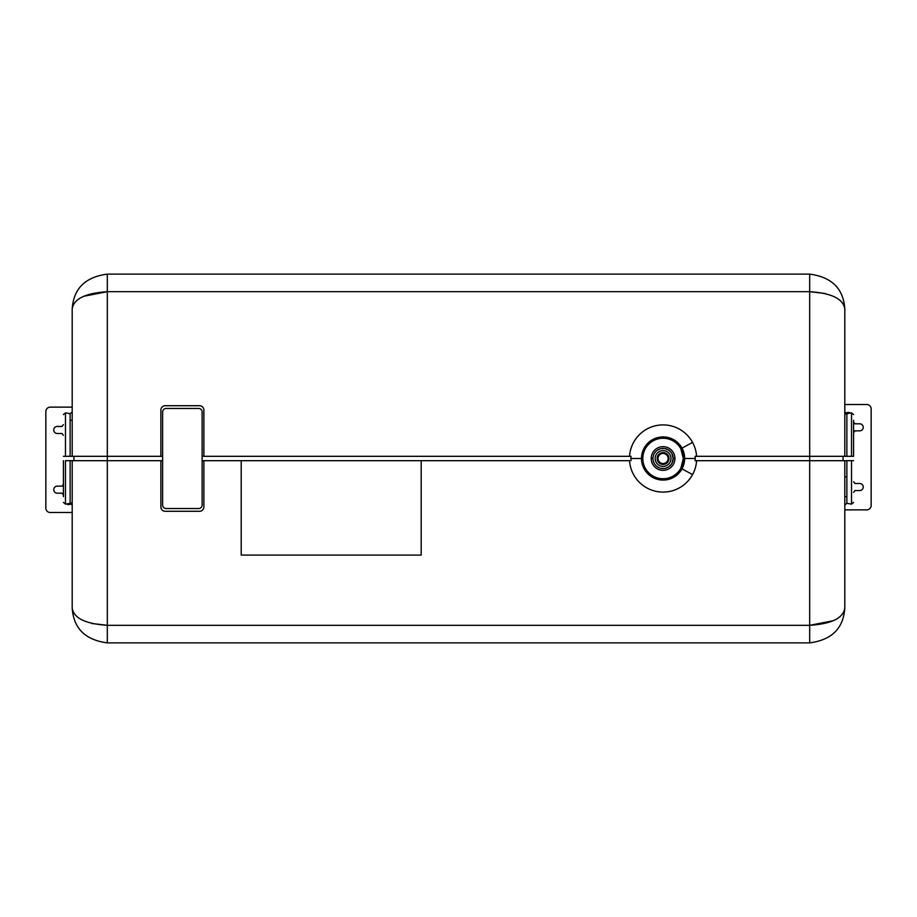 <?xml version="1.0" encoding="UTF-8"?>
<svg xmlns="http://www.w3.org/2000/svg" width="917" height="917" viewBox="0 0 917 917"><rect width="100%" height="100%" fill="white"/><g stroke="black" fill="none" stroke-linecap="round" stroke-linejoin="round"><path stroke-width="1.38" d="M854.908 423.814L859.733 423.814A3.508 3.508 0 0 1 863.252 427.333A3.508 3.508 0 0 1 859.733 430.841A3.508 3.508 0 0 0 863.252 427.333A3.508 3.508 0 0 0 859.733 423.814L854.908 423.814A7.462 7.462 0 0 0 853.589 422.049A7.462 7.462 0 0 1 854.908 423.814M844.809 509.863L866.76 509.863A4.39 4.39 0 0 0 871.15 505.473L871.15 408.89A4.39 4.39 0 0 0 866.76 404.5L844.809 404.5L866.76 404.5A4.39 4.39 0 0 1 871.15 408.89L871.15 505.473A4.39 4.39 0 0 1 866.76 509.863L844.809 509.863L866.76 509.863M854.908 483.523L859.733 483.523A3.508 3.508 0 0 1 863.252 487.03A3.508 3.508 0 0 1 859.733 490.549L854.908 490.549A7.462 7.462 0 0 1 853.589 492.326A7.462 7.462 0 0 0 854.908 490.549L859.733 490.549A3.508 3.508 0 0 0 863.252 487.03A3.508 3.508 0 0 0 859.733 483.523L854.908 483.523A7.462 7.462 0 0 0 853.589 481.746A7.462 7.462 0 0 1 854.908 483.523M850.38 413.074A3.508 3.508 0 0 0 848.328 412.409A3.508 3.508 0 0 1 850.38 413.074A3.508 3.508 0 0 0 844.809 415.917A3.508 3.508 0 0 1 848.328 412.409A3.508 3.508 0 0 0 845.749 413.521M854.908 430.841A7.462 7.462 0 0 1 853.589 432.618A7.462 7.462 0 0 0 854.908 430.841L859.733 430.841L854.908 430.841M844.809 404.5L866.76 404.5M859.733 430.841A3.508 3.508 0 0 0 863.252 427.333A3.508 3.508 0 0 0 859.733 423.814M859.733 490.549A3.508 3.508 0 0 0 863.252 487.03A3.508 3.508 0 0 0 859.733 483.523M62.092 493.186L57.267 493.186A3.508 3.508 0 0 1 53.748 489.667A3.508 3.508 0 0 1 57.267 486.159A3.508 3.508 0 0 0 53.748 489.667A3.508 3.508 0 0 0 57.267 493.186L62.092 493.186A7.462 7.462 0 0 0 63.411 494.951A7.462 7.462 0 0 1 62.092 493.186M72.191 407.137L50.24 407.137A4.39 4.39 0 0 0 45.85 411.527L45.85 508.11A4.39 4.39 0 0 0 50.24 512.5L72.191 512.5L50.24 512.5A4.39 4.39 0 0 1 45.85 508.11L45.85 411.527A4.39 4.39 0 0 1 50.24 407.137L72.191 407.137L50.24 407.137M62.092 433.477L57.267 433.477A3.508 3.508 0 0 1 53.748 429.97A3.508 3.508 0 0 1 57.267 426.451L62.092 426.451A7.462 7.462 0 0 1 63.411 424.674A7.462 7.462 0 0 0 62.092 426.451L57.267 426.451A3.508 3.508 0 0 0 53.748 429.97A3.508 3.508 0 0 0 57.267 433.477L62.092 433.477A7.462 7.462 0 0 0 63.411 435.254A7.462 7.462 0 0 1 62.092 433.477M66.62 503.926A3.508 3.508 0 0 0 68.672 504.591A3.508 3.508 0 0 1 66.62 503.926A3.508 3.508 0 0 0 72.191 501.083A3.508 3.508 0 0 1 68.672 504.591A3.508 3.508 0 0 0 71.251 503.479M62.092 486.159A7.462 7.462 0 0 1 63.411 484.382A7.462 7.462 0 0 0 62.092 486.159L57.267 486.159L62.092 486.159M72.191 512.5L50.24 512.5M57.267 486.159A3.508 3.508 0 0 0 53.748 489.667A3.508 3.508 0 0 0 57.267 493.186M57.267 426.451A3.508 3.508 0 0 0 53.748 429.97A3.508 3.508 0 0 0 57.267 433.477M670.969 458.5A7.898 7.898 0 0 0 663.071 450.602A7.898 7.898 0 0 0 655.162 458.5A7.898 7.898 0 0 0 663.071 466.398A7.898 7.898 0 0 0 670.969 458.5A7.898 7.898 0 0 1 663.071 466.398A7.898 7.898 0 0 1 655.162 458.5A7.898 7.898 0 0 1 663.071 450.602A7.898 7.898 0 0 1 670.969 458.5M668.997 458.5A5.926 5.926 0 0 0 663.071 452.574A5.926 5.926 0 0 0 657.145 458.5A5.926 5.926 0 0 0 663.071 464.426A5.926 5.926 0 0 0 668.997 458.5A5.926 5.926 0 0 1 663.071 464.426A5.926 5.926 0 0 1 657.145 458.5L658.016 458.5A5.044 5.044 0 0 0 663.071 463.543A5.044 5.044 0 0 0 668.115 458.5L668.997 458.5L668.115 458.5A5.044 5.044 0 0 0 663.071 453.457A5.044 5.044 0 0 0 658.016 458.5L657.145 458.5A5.926 5.926 0 0 1 663.071 452.574A5.926 5.926 0 0 1 668.997 458.5M658.016 458.5A5.044 5.044 0 0 1 663.071 453.457A5.044 5.044 0 0 1 668.115 458.5A5.044 5.044 0 0 1 663.071 463.543A5.044 5.044 0 0 1 658.016 458.5M165.255 405.715L199.493 405.715A4.39 4.39 0 0 1 203.883 410.105L203.883 456.311L202.13 456.311L631.022 456.311A32.118 32.118 0 0 0 630.942 458.5L642.817 458.5A20.254 20.254 0 0 0 680.838 468.209A20.254 20.254 0 0 1 642.817 458.5A20.254 20.254 0 0 1 680.838 448.791L683.325 458.5L680.838 468.209A20.254 20.254 0 0 0 658.062 438.876A20.254 20.254 0 0 0 642.817 458.5L641.476 458.5A21.595 21.595 0 0 1 682.019 448.149A21.595 21.595 0 0 1 684.667 458.5L683.325 458.5L684.667 458.5A21.595 21.595 0 0 0 682.019 448.149L692.553 442.395A33.597 33.597 0 0 1 696.588 456.311L695.12 456.311A32.118 32.118 0 0 1 695.189 458.5L684.667 458.5A21.595 21.595 0 0 1 682.019 468.851L692.553 474.605A33.597 33.597 0 0 0 696.588 460.689L809.688 460.689L809.688 291.686C831.879 293.153 843.583 299.011 844.809 309.247L844.809 456.311L844.809 309.247C843.583 299.011 831.879 293.153 809.688 291.686L809.688 274.126C831.879 277.06 843.583 288.775 844.809 309.247C843.583 288.775 831.879 277.06 809.688 274.126L809.688 456.311L696.588 456.311A33.597 33.597 0 0 0 692.553 442.395L682.019 448.149A21.595 21.595 0 0 0 641.476 458.5L630.942 458.5A32.118 32.118 0 0 1 631.022 456.311L629.543 456.311A33.597 33.597 0 0 1 692.553 442.395A33.597 33.597 0 0 0 629.543 456.311L203.883 456.311L203.883 410.105A4.39 4.39 0 0 0 199.493 405.715L165.255 405.715A4.39 4.39 0 0 0 160.865 410.105L160.865 456.311L107.312 456.311L107.312 291.686L809.688 291.686L107.312 291.686L107.312 456.311L72.191 456.311L72.191 309.247C73.417 299.011 85.121 293.153 107.312 291.686C85.121 293.153 73.417 299.011 72.191 309.247C73.417 288.775 85.121 277.06 107.312 274.126L107.312 291.686L107.312 274.126L809.688 274.126L107.312 274.126C85.121 277.06 73.417 288.775 72.191 309.247L72.191 456.311L63.411 456.311L65.474 456.311L65.474 412.868L65.474 456.311L70.128 456.311L70.128 413.693L70.128 456.311L107.312 456.311L107.312 460.689L107.312 456.311L162.618 456.311L160.865 456.311L160.865 410.105A4.39 4.39 0 0 1 165.255 405.715A4.39 4.39 0 0 0 160.865 410.105M673.468 452.815A11.852 11.852 0 0 0 651.219 458.5A11.852 11.852 0 0 0 673.468 464.185A11.852 11.852 0 0 0 673.468 452.815A11.852 11.852 0 0 1 674.923 458.5L673.17 458.5A10.098 10.098 0 0 0 660.572 448.722A10.098 10.098 0 0 0 652.973 458.5L651.219 458.5A11.852 11.852 0 0 1 673.468 452.815M672.39 462.374L671.932 463.337A10.098 10.098 0 0 0 673.17 458.5L671.932 453.663A10.098 10.098 0 0 1 673.17 458.5L674.923 458.5A11.852 11.852 0 0 1 660.137 469.985A11.852 11.852 0 0 1 651.219 458.5L652.285 458.5M671.21 452.517L668.573 450.029M654.039 453.972L653.764 454.58M652.996 459.199L652.973 458.5A10.098 10.098 0 0 1 671.932 453.663M853.589 420.307L853.589 456.311L809.688 456.311L809.688 460.689L844.809 460.689L844.809 607.753L844.809 460.689L853.589 460.689L851.526 460.689L851.526 504.132L851.526 460.689L846.872 460.689L846.872 503.307L846.872 460.689L809.688 460.689L809.688 625.314L833.461 620.683M844.809 420.307L844.809 308.662M841.909 302.255L840.236 300.581M825.403 293.543L809.688 291.686M70.128 420.307L72.191 420.307L72.191 308.662M107.312 291.686L83.539 296.317M76.764 300.581L75.091 302.255M651.219 458.5L652.973 458.5A10.098 10.098 0 0 0 671.932 463.337A10.098 10.098 0 0 1 652.973 458.5L652.996 457.801M654.566 453.067L656.217 451.084M657.271 450.236L660.32 448.78M660.985 448.619L664.332 448.482M664.997 448.585L668.722 450.144M668.883 450.247L671.187 452.494M72.191 496.693L72.191 607.753L72.191 460.689L160.865 460.689L160.865 506.895A4.39 4.39 0 0 0 165.255 511.285L199.493 511.285A4.39 4.39 0 0 0 203.883 506.895L203.883 460.689L241.205 460.689L241.205 555.083L421.19 555.083L421.19 460.689L629.543 460.689A33.597 33.597 0 0 0 692.553 474.605L682.019 468.851A21.595 21.595 0 0 1 641.476 458.5A21.595 21.595 0 0 0 682.019 468.851A21.595 21.595 0 0 0 684.667 458.5L695.189 458.5A32.118 32.118 0 0 1 695.12 460.689A32.118 32.118 0 0 0 695.12 456.311L846.872 456.311L846.872 413.693L846.872 456.311L851.526 456.311L851.526 412.868L851.526 456.311L853.589 456.311M843.055 460.689L843.055 456.311L843.055 460.689M73.945 456.311L73.945 460.689L73.945 456.311M630.942 458.5A32.118 32.118 0 0 0 631.022 460.689A32.118 32.118 0 0 1 630.942 458.5M203.883 410.105A4.39 4.39 0 0 0 199.493 405.715M202.13 456.311L202.13 411.962A3.508 3.508 0 0 0 198.622 408.455L166.137 408.455A3.508 3.508 0 0 0 162.618 411.962L162.618 505.038A3.508 3.508 0 0 0 166.137 508.545L198.622 508.545A3.508 3.508 0 0 0 202.13 505.038L202.13 460.689L203.883 460.689L202.13 460.689L202.13 505.038L202.13 456.311M846.872 476.806L844.809 476.806L846.872 476.806M846.872 496.693L844.809 496.693L844.809 607.753C843.583 617.989 831.879 623.847 809.688 625.314L809.688 460.689L696.588 460.689A33.597 33.597 0 0 1 655.827 491.306A33.597 33.597 0 0 1 629.543 460.689L421.19 460.689L421.19 555.083L241.205 555.083L241.205 460.689L421.19 460.689L203.883 460.689L203.883 506.895A4.39 4.39 0 0 1 199.493 511.285L165.255 511.285A4.39 4.39 0 0 1 160.865 506.895L160.865 460.689L107.312 460.689L107.312 625.314C85.121 623.847 73.417 617.989 72.191 607.753C73.417 617.989 85.121 623.847 107.312 625.314L107.312 642.874C85.121 639.94 73.417 628.225 72.191 607.753C73.417 628.225 85.121 639.94 107.312 642.874L107.312 460.689L72.191 460.689L72.191 608.338M840.236 616.419L841.909 614.745M809.688 625.314C831.879 623.847 843.583 617.989 844.809 607.753C843.583 628.225 831.879 639.94 809.688 642.874L809.688 625.314L107.312 625.314L809.688 625.314L809.688 642.874C831.879 639.94 843.583 628.225 844.809 607.753L844.809 608.338M91.62 623.468L107.312 625.314M809.688 642.874L107.312 642.874L809.688 642.874M671.187 464.506L668.871 466.764M668.149 467.223L665.008 468.415M664.332 468.518L660.985 468.381M659.678 468.014L657.271 466.764M656.217 465.916L654.566 463.956M673.112 459.589L672.929 460.655M695.12 460.689L696.588 460.689L695.12 460.689M673.17 458.5A10.098 10.098 0 0 1 671.932 463.337L673.17 458.5M653.764 462.42L654.05 463.028M668.55 466.982L671.21 464.483M241.205 555.083L421.19 555.083L241.205 555.083M65.474 460.689L65.474 504.132L65.474 460.689L70.128 460.689L70.128 503.307L70.128 460.689L72.191 460.689L65.474 460.689M63.411 496.693L63.411 460.689M162.618 460.689L160.865 460.689L162.618 460.689L162.618 505.038L162.618 460.689M160.865 506.895A4.39 4.39 0 0 0 165.255 511.285M199.493 511.285A4.39 4.39 0 0 0 203.883 506.895M166.137 408.455L198.622 408.455A3.508 3.508 0 0 1 202.13 411.962L202.13 505.038A3.508 3.508 0 0 1 198.622 508.545L166.137 508.545A3.508 3.508 0 0 1 162.618 505.038L162.618 411.962A3.508 3.508 0 0 1 166.137 408.455M844.809 411.962L846.872 413.693L851.526 412.868L853.589 414.599M72.191 411.962L70.128 413.693L65.474 412.868L63.411 414.599M844.809 505.038L846.872 503.307L851.526 504.132L853.589 502.401M72.191 505.038L70.128 503.307L65.474 504.132L63.411 502.401"/></g></svg>
